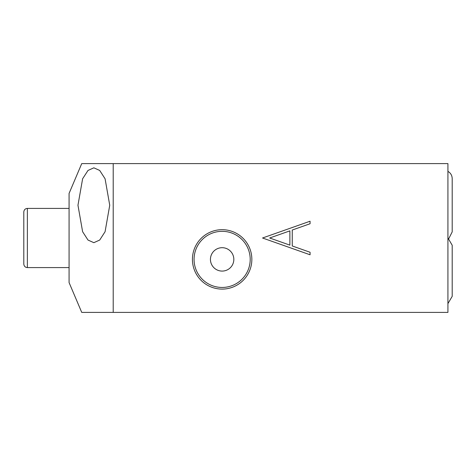 <?xml version="1.0" encoding="UTF-8"?>
<svg xmlns="http://www.w3.org/2000/svg" width="476" height="476" viewBox="0 0 476 476"><rect width="100%" height="100%" fill="white"/><g stroke="black" fill="none" stroke-linecap="round" stroke-linejoin="round"><path stroke-width="0.71" d="M113.211 163.607L81.735 163.607L69.074 193.435L69.074 282.565L81.735 312.393L447.922 312.393L447.922 163.607L113.211 163.607L113.211 312.393M27.364 208.411L27.364 267.589C25.222 267.399 24.032 266.209 23.8 264.025L23.8 211.975C24.032 209.791 25.222 208.601 27.364 208.411L69.074 208.411M23.8 222.554L23.8 253.446M109.736 205.251L105.083 178.786L99.698 170.45L93.849 167.82L88.001 170.45L82.616 178.786L77.963 205.251L82.616 231.717L88.001 240.053L93.849 242.677L99.698 240.053L105.083 231.717L109.736 205.251M262.538 238L310.072 254.779L310.072 252.262L292.252 245.967L292.252 230.033L310.072 223.738L310.072 221.221L262.538 238M289.878 245.128L269.678 238L289.878 230.872L289.878 245.128M192.429 259.39A29.708 29.708 0 0 0 222.137 289.099A29.708 29.708 0 0 0 251.846 259.39A29.708 29.708 0 0 0 222.137 229.682A29.708 29.708 0 0 0 192.429 259.39M194.065 259.39A28.066 28.066 0 0 0 222.137 287.456A28.066 28.066 0 0 0 250.203 259.39A28.066 28.066 0 0 0 222.137 231.324A28.066 28.066 0 0 0 194.065 259.39M210.44 259.39A11.692 11.692 0 0 1 222.137 247.698A11.692 11.692 0 0 1 233.829 259.39A11.692 11.692 0 0 1 222.137 271.082A11.692 11.692 0 0 1 210.44 259.39M27.364 267.589L69.074 267.589M447.922 303.617L452.2 296.346L452.2 270.796L452.2 296.346M452.2 245.247L452.2 270.796L452.2 245.247L447.922 237.976M448.826 238.559L452.2 231.871L452.2 205.251L452.2 231.871M447.922 171.36C450.665 173.008 452.087 175.436 452.2 178.631L452.2 205.251L452.2 178.631"/></g></svg>
